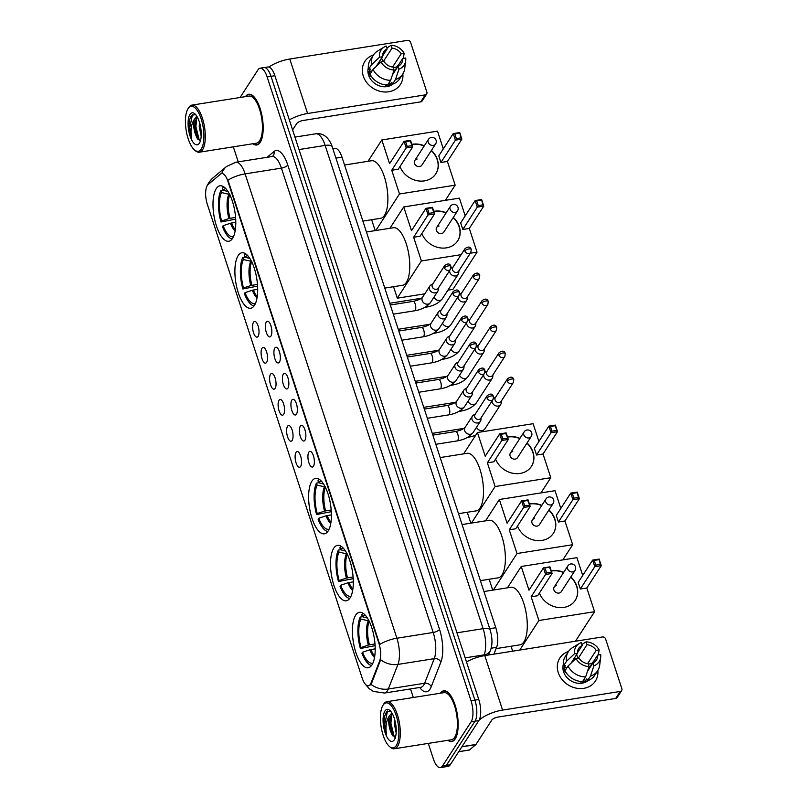 <?xml version="1.0" encoding="UTF-8"?>
<svg xmlns="http://www.w3.org/2000/svg" width="808" height="808" viewBox="0 0 808 808"><rect width="100%" height="100%" fill="white"/><g stroke="black" fill="none" stroke-linecap="round" stroke-linejoin="round"><path stroke-width="1.21" d="M232.532 238.431A28.078 10.655 -99 0 0 233.835 206.393A28.078 10.655 -99 0 0 219.998 185.8A28.078 10.655 -99 0 0 216.251 188.638A28.078 10.655 -99 0 0 214.948 220.665A28.078 10.655 -99 0 0 228.775 241.259A28.078 10.655 -99 0 0 232.532 238.431M350.046 597.971A28.078 10.655 -99 0 0 351.349 565.933A28.078 10.655 -99 0 0 337.522 545.339A28.078 10.655 -99 0 0 333.765 548.178A28.078 10.655 -99 0 0 332.462 580.205A28.078 10.655 -99 0 0 346.299 600.798A28.078 10.655 -99 0 0 350.046 597.971M328.149 530.977A28.078 10.655 -99 0 0 329.452 498.95A28.078 10.655 -99 0 0 315.625 478.356A28.078 10.655 -99 0 0 311.878 481.184A28.078 10.655 -99 0 0 310.575 513.221A28.078 10.655 -99 0 0 324.402 533.815A28.078 10.655 -99 0 0 328.149 530.977M254.419 305.414A28.078 10.655 -99 0 0 255.722 273.377A28.078 10.655 -99 0 0 241.895 252.783A28.078 10.655 -99 0 0 238.148 255.621A28.078 10.655 -99 0 0 236.845 287.648A28.078 10.655 -99 0 0 250.672 308.242A28.078 10.655 -99 0 0 254.419 305.414M371.943 664.954A28.078 10.655 -99 0 0 373.245 632.916A28.078 10.655 -99 0 0 359.409 612.323A28.078 10.655 -99 0 0 355.661 615.161A28.078 10.655 -99 0 0 354.359 647.188A28.078 10.655 -99 0 0 368.185 667.782A28.078 10.655 -99 0 0 371.943 664.954M308.848 452.157A7.949 3.02 81 0 1 310.676 451.48A7.949 3.02 81 0 1 314.029 458.136A7.949 3.02 81 0 1 313.454 466.246A7.949 3.02 81 0 1 313.09 466.691A7.949 3.02 81 0 1 308.717 462.146A7.949 3.02 81 0 1 308.848 452.157M300.344 426.129A7.949 3.02 81 0 1 302.172 425.452A7.949 3.02 81 0 1 305.515 432.118A7.949 3.02 81 0 1 304.949 440.219A7.949 3.02 81 0 1 304.576 440.663A7.949 3.02 81 0 1 300.212 436.128A7.949 3.02 81 0 1 300.344 426.129M291.829 400.111A7.949 3.02 81 0 1 293.668 399.435A7.949 3.02 81 0 1 297.011 406.091A7.949 3.02 81 0 1 296.445 414.201A7.949 3.02 81 0 1 296.071 414.645A7.949 3.02 81 0 1 291.708 410.1A7.949 3.02 81 0 1 291.829 400.111M283.325 374.084A7.949 3.02 81 0 1 285.163 373.407A7.949 3.02 81 0 1 288.506 380.063A7.949 3.02 81 0 1 287.931 388.173A7.949 3.02 81 0 1 287.567 388.618A7.949 3.02 81 0 1 283.204 384.073A7.949 3.02 81 0 1 283.325 374.084M274.821 348.056A7.949 3.02 81 0 1 276.659 347.379A7.949 3.02 81 0 1 280.002 354.045A7.949 3.02 81 0 1 279.427 362.156A7.949 3.02 81 0 1 279.063 362.6A7.949 3.02 81 0 1 274.7 358.055A7.949 3.02 81 0 1 274.821 348.056M266.317 322.038A7.949 3.02 81 0 1 268.145 321.362A7.949 3.02 81 0 1 271.498 328.018A7.949 3.02 81 0 1 270.922 336.128A7.949 3.02 81 0 1 270.559 336.572A7.949 3.02 81 0 1 266.196 332.027A7.949 3.02 81 0 1 266.317 322.038M296.031 452.349A7.949 3.02 81 0 1 297.869 451.672A7.949 3.02 81 0 1 301.212 458.338A7.949 3.02 81 0 1 300.637 466.438A7.949 3.02 81 0 1 300.273 466.883A7.949 3.02 81 0 1 295.91 462.348A7.949 3.02 81 0 1 296.031 452.349M287.527 426.331A7.949 3.02 81 0 1 289.365 425.654A7.949 3.02 81 0 1 292.708 432.31A7.949 3.02 81 0 1 292.132 440.421A7.949 3.02 81 0 1 291.769 440.865A7.949 3.02 81 0 1 287.406 436.32A7.949 3.02 81 0 1 287.527 426.331M279.023 400.303A7.949 3.02 81 0 1 280.851 399.627A7.949 3.02 81 0 1 284.204 406.283A7.949 3.02 81 0 1 283.628 414.393A7.949 3.02 81 0 1 283.265 414.837A7.949 3.02 81 0 1 278.901 410.292A7.949 3.02 81 0 1 279.023 400.303M270.518 374.276A7.949 3.02 81 0 1 272.346 373.599A7.949 3.02 81 0 1 275.7 380.265A7.949 3.02 81 0 1 275.124 388.375A7.949 3.02 81 0 1 274.76 388.82A7.949 3.02 81 0 1 270.397 384.275A7.949 3.02 81 0 1 270.518 374.276M262.014 348.258A7.949 3.02 81 0 1 263.842 347.581A7.949 3.02 81 0 1 267.196 354.237A7.949 3.02 81 0 1 266.62 362.348A7.949 3.02 81 0 1 266.256 362.792A7.949 3.02 81 0 1 261.883 358.247A7.949 3.02 81 0 1 262.014 348.258M253.51 322.23A7.949 3.02 81 0 1 255.338 321.554A7.949 3.02 81 0 1 258.681 328.22A7.949 3.02 81 0 1 258.116 336.32A7.949 3.02 81 0 1 257.742 336.764A7.949 3.02 81 0 1 253.379 332.229A7.949 3.02 81 0 1 253.51 322.23M370.993 683.083A14.302 5.424 81 0 1 370.347 684.366A14.302 5.424 81 0 1 368.438 685.81A14.302 5.424 81 0 1 362.136 677.962L207.373 204.464A14.302 5.424 81 0 1 208.07 184.598L220.503 174.124A14.302 5.424 81 0 1 221.644 173.579A14.302 5.424 81 0 1 227.947 181.426L378.922 643.33A14.302 5.424 81 0 1 379.649 661.005L370.993 683.083L371.69 682.972L370.094 685.093M332.856 148.763L334.977 148.43A15.887 6.03 81 0 1 341.986 157.156L495.789 627.715A15.887 6.03 81 0 1 496.587 647.36L493.93 654.137M447.874 740.3A25.694 9.747 -99 0 0 451.763 741.562A25.694 9.747 -99 0 0 455.187 738.977A25.694 9.747 -99 0 0 456.379 709.656A25.694 9.747 -99 0 0 443.723 690.82A25.694 9.747 -99 0 0 440.421 693.214M252.884 143.733A25.694 9.747 -99 0 0 256.772 144.996A25.694 9.747 -99 0 0 260.196 142.4A25.694 9.747 -99 0 0 261.398 113.09A25.694 9.747 -99 0 0 248.733 94.243A25.694 9.747 -99 0 0 245.44 96.647M370.943 684.255L370.923 684.275A18.544 14.403 -158.6 0 0 388.315 689.002A21.19 8.04 81 0 1 387.365 690.901A21.19 8.04 81 0 1 384.537 693.042L420.837 687.295A21.19 8.04 -99 0 0 423.665 685.154A21.19 8.04 -99 0 0 424.624 683.255L434.26 658.661A21.19 8.04 -99 0 0 433.199 632.472L281.426 168.135A21.19 8.04 -99 0 0 272.084 156.51L272.569 156.328A5.292 4.777 49.9 0 0 273.993 151.52A26.482 10.05 81 0 1 287.769 165.044L439.542 629.381A26.482 10.05 81 0 1 440.875 662.116L431.24 686.709A26.482 10.05 81 0 1 419.726 687.477M428.301 743.4L433.361 758.884A15.887 6.03 -99 0 0 440.37 767.6L448.117 766.378A15.887 6.03 -99 0 0 450.238 764.772L478.861 720.585A15.887 6.03 -99 0 0 478.77 699.516L274.882 75.7L271.003 76.316A15.887 6.03 -99 0 0 264.004 67.599A15.887 6.03 -99 0 1 271.003 76.316L474.902 700.132L271.003 76.316L267.135 76.932A15.887 6.03 -99 0 0 260.125 68.205A15.887 6.03 -99 0 0 258.005 69.811L240.077 97.495M478.861 720.585L474.983 721.201A15.887 6.03 -99 0 0 474.902 700.132A15.887 6.03 -99 0 1 474.983 721.201L446.359 765.388L474.983 721.201L471.115 721.817A15.887 6.03 -99 0 0 471.034 700.748L267.135 76.932M444.238 766.984A15.887 6.03 -99 0 0 446.359 765.388A15.887 6.03 -99 0 1 444.238 766.984M221.796 173.548A18.544 16.716 -130.1 0 1 226.523 166.488L235.784 162.257A21.19 8.04 81 0 1 245.117 173.882A18.544 6.676 -18.1 0 0 227.977 180.164L379.74 644.501A18.544 6.676 161.9 0 1 396.89 638.219A21.19 8.04 81 0 1 397.96 664.408A18.544 14.403 -158.6 0 1 380.659 659.722L371.69 682.972M233.31 146.834L238.229 161.863M410.504 688.931L413.302 697.506M440.37 767.6A15.887 6.03 -99 0 0 442.491 765.994L471.115 721.817M274.882 75.7A15.887 6.03 -99 0 0 267.872 66.983L260.125 68.205M597.839 670.489A21.19 18.059 -147.1 0 1 581.689 688.557A21.19 18.059 -147.1 0 1 558.257 672.61A21.19 18.059 -147.1 0 1 568.509 651.48A21.19 18.059 -147.1 0 0 559.843 658.025L559.843 658.025A21.19 18.059 -147.1 0 0 558.257 672.61A21.19 18.059 -147.1 0 0 575.619 688.022A21.19 18.059 -147.1 0 0 595.405 681.073L595.405 681.073A21.19 18.059 -147.1 0 0 597.839 670.489M479.053 720.271A21.19 7.625 -18.1 0 1 502.586 710.08L620.221 691.456A2.646 2.262 32.9 0 0 621.867 688.729L605.596 638.936A2.646 2.262 32.9 0 0 602.404 636.967L484.78 655.591L502.586 710.08M466.499 661.974A21.19 7.625 -18.1 0 1 484.78 655.591M621.675 690.557L617.15 697.526A2.646 2.262 -147.1 0 1 615.696 698.435L498.071 717.05A5.292 1.909 161.9 0 0 491.719 720.15L475.973 744.461A2.646 1.01 81 0 1 475.821 744.623L469.529 749.935A2.646 1.01 81 0 1 469.317 750.036A2.646 1.01 81 0 1 469.084 750.006M588.567 668.075A10.595 9.029 32.9 0 1 588.668 669.014L597.708 655.066A10.595 9.029 -147.1 0 1 596.455 659.964A10.595 9.029 -147.1 0 1 592.961 662.913L587.456 671.408M585.638 676.882L589.062 666.57L588.123 663.681A10.595 9.029 -147.1 0 1 578.962 658.035L575.983 658.5L568.024 666.024L565.014 670.67A17.483 14.898 -147.1 0 0 582.619 681.538L585.638 676.882A17.483 14.898 -147.1 0 1 568.024 666.024M593.739 661.186L591.587 663.62A15.362 13.09 -147.1 0 1 591.84 664.125M588.153 680.528A15.362 13.09 -147.1 0 1 563.58 671.771A15.362 13.09 -147.1 0 1 563.297 664.418M565.822 672.135L565.469 672.69A15.362 13.09 -147.1 0 1 564.489 670.377A15.362 13.09 -147.1 0 1 563.933 667.994L565.438 665.671L563.479 665.974A17.483 14.898 -147.1 0 1 565.368 656.318L568.378 651.672A17.483 14.898 -147.1 0 1 572.559 647.632L579.306 643.532A13.776 11.736 -147.1 0 1 581.225 642.602L582.174 645.491L577.407 652.844M578.023 651.894L577.417 653.036M571.064 663.146L577.427 653.339L574.448 653.803L566.489 661.328L563.479 665.974M566.489 661.328A17.483 14.898 -147.1 0 1 568.378 651.672M589.062 666.57A13.776 11.736 -147.1 0 1 575.983 658.5M574.448 653.803A13.776 11.736 -147.1 0 1 579.306 643.532M578.326 658.136L587.012 644.723L586.073 641.835L581.871 644.552M586.073 641.835A13.776 11.736 -147.1 0 1 599.152 649.895L596.173 650.369L587.588 663.62M598.294 654.975L599.152 649.895M577.427 653.339A10.595 9.029 -147.1 0 1 578.68 648.44A10.595 9.029 -147.1 0 1 582.174 645.491M587.012 644.723A10.595 9.029 -147.1 0 1 596.173 650.369M580.811 681.457L580.487 681.952A15.362 13.09 -147.1 0 0 585.335 681.184L586.84 678.861L587.466 680.77L590.476 676.114L593.9 665.802L592.961 662.913M597.708 655.066L600.687 654.591A13.776 11.736 -147.1 0 1 600.687 657.379L599.698 665.216A17.483 14.898 -147.1 0 1 597.718 670.68L594.708 675.337A17.483 14.898 -147.1 0 1 587.466 680.77M597.718 670.68A17.483 14.898 -147.1 0 1 590.476 676.114M600.687 657.379A13.776 11.736 -147.1 0 1 593.9 665.802M572.236 661.348A10.595 9.029 -147.1 0 1 573.337 661.005M575.761 658.712A10.595 9.029 32.9 0 0 573.589 659.247M591.587 663.62L588.275 664.136M585.335 681.184L584.497 678.639M567.075 667.499L563.933 667.994M577.821 658.217L576.629 654.561M383.053 705.182A22.776 8.646 -99 0 0 382.901 705.424A22.776 8.646 -99 0 0 381.113 726.735A22.776 8.646 -99 0 0 389.406 746.461A22.776 8.646 -99 0 0 396.253 745.582A22.776 8.646 -99 0 0 396.132 715.383A22.776 8.646 -99 0 0 383.053 705.182M389.406 746.461L390.355 747.279A23.836 9.05 -99 0 0 394.344 748.774A23.836 9.05 -99 0 0 397.536 746.37A23.836 9.05 -99 0 0 398.637 719.17A23.836 9.05 -99 0 0 386.901 701.687A23.836 9.05 -99 0 0 383.709 704.091A23.836 9.05 -99 0 0 383.558 704.334A23.836 9.05 -99 0 0 383.416 704.596M394.344 748.774L451.47 739.734A23.836 9.05 -99 0 0 454.651 737.33A23.836 9.05 -99 0 0 455.762 710.131A23.836 9.05 -99 0 0 444.016 692.648L386.901 701.687M448.157 740.259A25.422 9.646 -99 0 0 451.723 741.3A25.422 9.646 -99 0 0 455.116 738.734A25.422 9.646 -99 0 0 456.298 709.727A25.422 9.646 -99 0 0 443.764 691.072A25.422 9.646 -99 0 0 440.703 693.173M390.607 711.161L386.436 711.919L384.467 716.656L383.931 722.443L386.446 734.038C385.325 726.665 386.285 720.635 389.305 715.928L391.9 712.949M389.305 715.928A11.969 4.545 -99 0 0 391.112 732.492L389.638 723.887L390.092 718.15L392.213 713.484M396.162 732.876L394.243 723.16L394.445 718.857M394.354 739.754A16.21 6.151 -99 0 0 394.445 739.613A16.21 6.151 -99 0 0 395.728 724.423A16.21 6.151 -99 0 0 389.82 710.373A16.21 6.151 -99 0 0 384.951 711.01A16.21 6.151 -99 0 0 385.042 732.503A16.21 6.151 -99 0 0 394.354 739.754M391.112 732.492L392.173 734.836L395.364 737.239M386.446 734.038L384.749 724.21L387.517 710.99M394.354 737.169L390.9 723.231L391.749 714.03M383.931 722.443L384.487 716.555M392.839 735.856L390.133 723.352L390.395 716.938M391.264 713.252L391.577 712.434M375.104 645.653L360.378 648.511A26.482 10.05 -99 0 1 360.247 617.08L362.408 616.736L361.752 614.757A26.482 10.05 -99 0 1 363.368 613.494M496.092 648.612L520.019 644.824A29.139 11.059 -99 0 0 523.907 641.885A29.139 11.059 -99 0 0 525.261 608.646A29.139 11.059 -99 0 0 510.909 587.275L483.962 591.537M360.247 617.08L360.903 619.069A24.26 9.201 -99 0 0 361.014 647.531L360.378 648.511M365.327 615.282A24.26 9.201 -99 0 0 362.408 616.736L367.387 618.029M361.014 647.531L368.307 645.087L374.983 643.925M369.306 621.019L360.903 619.069M375.205 648.834L369.842 649.784L362.55 652.228L361.913 653.207A26.482 10.05 -99 0 0 371.589 665.449M362.55 652.228A24.26 9.201 -99 0 0 372.902 663.146M551.268 570.882A20.654 17.604 -147.1 0 1 563.721 572.327M570.832 576.932A20.654 17.604 -147.1 0 1 576.791 586.103A20.654 17.604 -147.1 0 1 575.245 600.324A20.654 17.604 -147.1 0 1 556.49 607.212A20.654 17.604 -147.1 0 1 539.38 593.062M586.82 587.971L580.336 589.002L578.185 582.427L592.648 560.096L599.132 559.075L601.283 565.65L586.82 587.971L594.577 611.696L575.427 641.239M507.424 587.83L521.251 566.489L576.912 557.672L582.72 575.427M599.132 559.075L600.304 564.398L601.283 565.65L594.799 566.681L580.336 589.002M521.251 566.489L528.998 590.204L543.461 567.883L549.955 566.852L552.096 573.438L545.612 574.458L543.461 567.883L549.591 567.489L549.955 566.852M594.577 611.696L538.906 620.504L531.149 596.779L537.633 595.759L552.096 573.438L549.591 567.489M511.05 646.249L512.666 651.177M538.906 620.504L519.756 650.056M600.304 564.398L595.759 565.115L594.799 566.681L592.648 560.096L594.223 560.419L595.759 565.115M598.768 559.702L594.223 560.419M531.149 596.779L546.572 572.902L545.036 568.206M546.572 572.902L551.127 572.185M556.53 585.568A4.242 3.616 32.9 0 0 554.207 587.022A4.242 3.616 32.9 0 0 554.621 591.284A4.242 3.616 32.9 0 0 558.985 593.082A4.242 3.616 32.9 0 0 561.318 591.628L575.023 570.468A4.242 3.616 -147.1 0 1 572.7 571.923A4.242 3.616 -147.1 0 1 567.6 568.771A4.242 3.616 -147.1 0 1 567.913 565.852L554.207 587.022M551.329 571.074A20.654 17.604 -147.1 0 1 551.773 571.004A20.654 17.604 -147.1 0 1 563.57 572.559M570.69 577.165A20.654 17.604 -147.1 0 1 575.175 600.435M353.207 578.669L338.481 581.528A26.482 10.05 -99 0 1 338.36 550.096L340.511 549.753L339.865 547.774A26.482 10.05 -99 0 1 341.471 546.511M480.396 580.649L498.122 577.841A29.139 11.059 -99 0 0 502.01 574.902A29.139 11.059 -99 0 0 503.364 541.663A29.139 11.059 -99 0 0 489.012 520.291L462.065 524.554M338.36 550.096L339.006 552.076A24.26 9.201 -99 0 0 339.118 580.538L338.481 581.528M343.44 548.299A24.26 9.201 -99 0 0 340.511 549.753L345.491 551.046M339.118 580.538L346.42 578.094L353.096 576.942M347.41 554.035L339.006 552.076M353.308 581.851L347.955 582.8L340.653 585.234L340.017 586.224A26.482 10.05 -99 0 0 349.692 598.465M340.653 585.234A24.26 9.201 -99 0 0 351.015 596.163M529.371 503.899A20.654 17.604 -147.1 0 1 541.825 505.333M548.945 509.949A20.654 17.604 -147.1 0 1 554.894 519.12A20.654 17.604 -147.1 0 1 553.349 533.341A20.654 17.604 -147.1 0 1 534.593 540.229A20.654 17.604 -147.1 0 1 517.484 526.079M564.923 520.988L558.439 522.019L556.288 515.433L570.751 493.112L577.235 492.092L579.386 498.667L564.923 520.988L572.68 544.713L562.833 559.904M485.527 520.847L499.354 499.495L555.025 490.688L560.823 508.444M577.235 492.092L578.417 497.415L579.386 498.667L572.902 499.687L558.439 522.019M499.354 499.495L507.111 523.22L521.574 500.899L528.058 499.869L530.21 506.444L523.715 507.474L521.574 500.899L523.15 501.223L527.695 500.495L528.058 499.869M572.68 544.713L517.009 553.52L509.252 529.795L515.746 528.775L530.21 506.444L527.695 500.495M489.153 579.265L492.718 590.153M517.009 553.52L493.334 590.052M578.417 497.415L573.862 498.132L572.902 499.687L570.751 493.112L572.327 493.435L573.862 498.132M576.882 492.718L572.327 493.435M509.252 529.795L524.685 505.919L523.15 501.223M524.685 505.919L529.23 505.202M534.633 518.585A4.242 3.616 32.9 0 0 532.31 520.029A4.242 3.616 32.9 0 0 532.725 524.301A4.242 3.616 32.9 0 0 537.098 526.099A4.242 3.616 32.9 0 0 539.421 524.645L553.137 503.485A4.242 3.616 -147.1 0 1 550.803 504.939A4.242 3.616 -147.1 0 1 545.703 501.788A4.242 3.616 -147.1 0 1 546.016 498.869L532.31 520.029M529.432 504.091A20.654 17.604 -147.1 0 1 529.876 504.02A20.654 17.604 -147.1 0 1 541.683 505.566M548.794 510.181A20.654 17.604 -147.1 0 1 553.278 533.452M331.31 511.686L316.595 514.534A26.482 10.05 -99 0 1 316.463 483.113L318.615 482.77L317.968 480.79A26.482 10.05 -99 0 1 319.584 479.518M458.51 513.666L476.225 510.858A29.139 11.059 -99 0 0 480.114 507.919A29.139 11.059 -99 0 0 481.467 474.68A29.139 11.059 -99 0 0 467.115 453.308L440.178 457.57M316.463 483.113L317.11 485.093A24.26 9.201 -99 0 0 317.231 513.555L316.595 514.534M321.544 481.316A24.26 9.201 -99 0 0 318.615 482.77L323.604 484.063M317.231 513.555L324.523 511.111L331.199 509.959M325.523 487.052L317.11 485.093M331.411 514.868L326.058 515.807L318.766 518.251L318.13 519.231A26.482 10.05 -99 0 0 327.806 531.482M318.766 518.251A24.26 9.201 -99 0 0 329.119 529.169M507.474 436.916A20.654 17.604 -147.1 0 1 519.938 438.35M527.048 442.966A20.654 17.604 -147.1 0 1 532.997 452.137A20.654 17.604 -147.1 0 1 531.462 466.357A20.654 17.604 -147.1 0 1 512.706 473.246A20.654 17.604 -147.1 0 1 495.597 459.096M543.026 454.005L536.542 455.025L534.391 448.45L548.854 426.129L555.349 425.099L557.49 431.684L543.026 454.005L550.783 477.72L540.936 492.92M463.63 453.854L477.457 432.512L533.129 423.705L538.926 441.451M555.349 425.099L554.985 425.735L557.49 431.684L551.005 432.704L536.542 455.025M477.457 432.512L485.214 456.237L499.677 433.916L506.161 432.886L508.313 439.461L501.829 440.491L499.677 433.916L501.253 434.239L505.808 433.512L506.161 432.886M550.783 477.72L495.112 486.537L487.365 462.812L493.85 461.782L508.313 439.461L505.808 433.512M467.266 512.272L470.822 523.17M495.112 486.537L471.448 523.069M556.52 430.432L551.965 431.149L551.005 432.704L548.854 426.129L550.43 426.452L551.965 431.149M554.985 425.735L550.43 426.452M487.365 462.812L502.788 438.936L501.253 434.239M502.788 438.936L507.343 438.209M512.747 451.591A4.242 3.616 32.9 0 0 510.414 453.046A4.242 3.616 32.9 0 0 510.828 457.318A4.242 3.616 32.9 0 0 515.201 459.106A4.242 3.616 32.9 0 0 517.524 457.661L531.24 436.492A4.242 3.616 -147.1 0 1 528.907 437.946A4.242 3.616 -147.1 0 1 523.806 434.805A4.242 3.616 -147.1 0 1 524.129 431.886L510.414 453.046M507.545 437.108A20.654 17.604 -147.1 0 1 507.979 437.037A20.654 17.604 -147.1 0 1 519.786 438.582M526.897 443.198A20.654 17.604 -147.1 0 1 531.381 466.469M257.59 286.113L242.865 288.971A26.482 10.05 -99 0 1 242.733 257.54L244.895 257.197L244.238 255.217A26.482 10.05 -99 0 1 245.854 253.954M384.78 288.092L402.495 285.285A29.139 11.059 -99 0 0 406.394 282.346A29.139 11.059 -99 0 0 407.747 249.106A29.139 11.059 -99 0 0 393.395 227.735L366.448 231.997M242.733 257.54L243.38 259.53A24.26 9.201 -99 0 0 243.501 287.991L242.865 288.971M247.814 255.742A24.26 9.201 -99 0 0 244.885 257.197L249.874 258.489M243.501 287.991L250.793 285.547L257.469 284.386M251.793 261.479L243.38 259.53M257.681 289.294L252.328 290.244L245.036 292.688L244.4 293.668A26.482 10.05 -99 0 0 254.076 305.909M245.036 292.688A24.26 9.201 -99 0 0 255.389 303.606M433.755 211.343A20.654 17.604 -147.1 0 1 446.208 212.787M453.318 217.392A20.654 17.604 -147.1 0 1 459.277 226.563A20.654 17.604 -147.1 0 1 457.732 240.784A20.654 17.604 -147.1 0 1 438.976 247.672A20.654 17.604 -147.1 0 1 421.867 233.522M469.307 228.432L462.812 229.462L460.671 222.887L475.134 200.556L481.619 199.536L483.77 206.111L469.307 228.432L477.053 252.157L452.955 289.365L447.925 290.153M389.9 228.29L403.727 206.949L459.399 198.132L465.206 215.887M481.619 199.536L482.79 204.858L483.77 206.111L477.276 207.141L462.812 229.462M403.727 206.949L411.484 230.664L425.947 208.343L432.431 207.313L434.583 213.898L428.099 214.918L425.947 208.343L432.078 207.949L432.431 207.313M461.126 254.672L421.392 260.964L413.635 237.239L420.12 236.219L434.583 213.898L432.078 207.949M470.276 253.227L477.053 252.157M393.536 286.709L397.284 298.172L424.806 293.819M421.392 260.964L397.284 298.172M482.79 204.858L478.245 205.575L477.276 207.141L475.134 200.556L476.71 200.879L478.245 205.575M481.255 200.162L476.71 200.879M413.635 237.239L429.058 213.363L427.523 208.666M429.058 213.363L433.613 212.645M439.017 226.028A4.242 3.616 32.9 0 0 436.684 227.482A4.242 3.616 32.9 0 0 437.098 231.744A4.242 3.616 32.9 0 0 441.471 233.542A4.242 3.616 32.9 0 0 443.804 232.088L457.51 210.928A4.242 3.616 -147.1 0 1 455.187 212.383A4.242 3.616 -147.1 0 1 450.076 209.232A4.242 3.616 -147.1 0 1 450.399 206.323L436.684 227.482M433.815 211.534A20.654 17.604 -147.1 0 1 434.26 211.464A20.654 17.604 -147.1 0 1 446.056 213.019M453.167 217.625A20.654 17.604 -147.1 0 1 457.651 240.895M235.694 219.13L220.968 221.988A26.482 10.05 -99 0 1 220.837 190.557L222.998 190.213L222.352 188.234A26.482 10.05 -99 0 1 223.957 186.971M362.883 221.109L380.608 218.301A29.139 11.059 -99 0 0 384.497 215.362A29.139 11.059 -99 0 0 385.85 182.123A29.139 11.059 -99 0 0 371.498 160.752L344.551 165.014M220.837 190.557L221.493 192.536A24.26 9.201 -99 0 0 221.604 220.998L220.968 221.988M225.917 188.759A24.26 9.201 -99 0 0 222.998 190.213L227.977 191.506M221.604 220.998L228.896 218.554L235.572 217.403M229.896 194.496L221.493 192.536M235.795 222.311L230.431 223.261L223.139 225.695L222.503 226.684A26.482 10.05 -99 0 0 232.179 238.926M223.139 225.695A24.26 9.201 -99 0 0 233.492 236.623M411.858 144.359A20.654 17.604 -147.1 0 1 424.311 145.793M431.432 150.409A20.654 17.604 -147.1 0 1 437.381 159.58A20.654 17.604 -147.1 0 1 435.835 173.801A20.654 17.604 -147.1 0 1 417.079 180.689A20.654 17.604 -147.1 0 1 399.97 166.539M447.41 161.448L440.926 162.479L438.774 155.893L453.238 133.572L459.722 132.552L461.873 139.127L447.41 161.448L455.167 185.173L445.319 200.364M368.014 161.307L381.841 139.956L437.502 131.148L443.309 148.904M459.722 132.552L460.903 137.875L461.873 139.127L455.389 140.148L440.926 162.479M381.841 139.956L389.587 163.681L404.05 141.36L410.545 140.329L412.686 146.904L406.202 147.935L404.05 141.36L405.636 141.683L410.181 140.956L410.545 140.329M455.167 185.173L399.495 193.981L391.739 170.256L398.223 169.236L412.686 146.904L410.181 140.956M371.64 219.726L375.205 230.613M399.495 193.981L375.821 230.512M460.903 137.875L456.348 138.592L455.389 140.148L453.238 133.572L454.813 133.896L456.348 138.592M459.368 133.179L454.813 133.896M391.739 170.256L407.171 146.379L405.636 141.683M407.171 146.379L411.716 145.662M417.12 159.045A4.242 3.616 32.9 0 0 414.797 160.489A4.242 3.616 32.9 0 0 415.211 164.761A4.242 3.616 32.9 0 0 419.574 166.559A4.242 3.616 32.9 0 0 421.907 165.105L435.613 143.945A4.242 3.616 -147.1 0 1 433.29 145.4A4.242 3.616 -147.1 0 1 428.19 142.248A4.242 3.616 -147.1 0 1 428.503 139.329L414.797 160.489M411.918 144.551A20.654 17.604 -147.1 0 1 412.363 144.481A20.654 17.604 -147.1 0 1 424.16 146.036M431.28 150.642A20.654 17.604 -147.1 0 1 435.764 173.912M495.678 397.102L493.971 398.071A4.767 4.06 32.9 0 0 493.476 398.405M492.193 400.667A4.767 4.06 32.9 0 0 492.365 402.515A4.767 4.06 32.9 0 0 498.112 406.06A4.767 4.06 32.9 0 0 500.728 404.424A4.767 4.06 32.9 0 0 501.283 402.808L501.465 400.849M507.353 381.073A3.444 2.939 32.9 0 1 507.606 378.7L495.344 397.627A3.444 2.939 32.9 0 0 495.082 400A3.444 2.939 32.9 0 0 499.233 402.556A3.444 2.939 32.9 0 0 501.122 401.374L513.383 382.447L513.767 379.507A3.444 1.242 -18.1 0 0 511.474 379.063A3.444 1.242 161.9 0 0 507.353 381.073A3.444 2.939 32.9 0 0 510.171 383.578A3.444 2.939 32.9 0 0 513.383 382.447M487.174 371.084L485.467 372.044A4.767 4.06 32.9 0 0 484.972 372.387M483.689 374.649A4.767 4.06 32.9 0 0 483.861 376.498A4.767 4.06 32.9 0 0 489.598 380.033A4.767 4.06 32.9 0 0 492.224 378.397A4.767 4.06 32.9 0 0 492.769 376.781L492.961 374.831M498.839 355.045A3.444 2.939 32.9 0 1 499.102 352.682L486.84 371.609A3.444 2.939 32.9 0 0 486.578 373.973A3.444 2.939 32.9 0 0 490.729 376.528A3.444 2.939 32.9 0 0 492.617 375.346L504.879 356.419L505.263 353.48A3.444 1.242 -18.1 0 0 502.97 353.035A3.444 1.242 161.9 0 0 498.839 355.045A3.444 2.939 32.9 0 0 501.667 357.55A3.444 2.939 32.9 0 0 504.879 356.419M478.669 345.056L476.962 346.026A4.767 4.06 32.9 0 0 476.457 346.359M475.185 348.622A4.767 4.06 32.9 0 0 475.356 350.47A4.767 4.06 32.9 0 0 481.093 354.005A4.767 4.06 32.9 0 0 483.719 352.369A4.767 4.06 32.9 0 0 484.265 350.763L484.446 348.804M490.335 329.028A3.444 2.939 32.9 0 1 490.597 326.654L478.336 345.582A3.444 2.939 32.9 0 0 478.073 347.955A3.444 2.939 32.9 0 0 482.214 350.51A3.444 2.939 32.9 0 0 484.113 349.329L496.375 330.401L496.758 327.462A3.444 1.242 -18.1 0 0 494.466 327.018A3.444 1.242 161.9 0 0 490.335 329.028A3.444 2.939 32.9 0 0 493.163 331.533A3.444 2.939 32.9 0 0 496.375 330.401M470.165 319.039L468.458 319.998A4.767 4.06 32.9 0 0 467.953 320.342M466.671 322.604A4.767 4.06 32.9 0 0 466.852 324.442A4.767 4.06 32.9 0 0 472.589 327.987A4.767 4.06 32.9 0 0 475.205 326.351A4.767 4.06 32.9 0 0 475.761 324.735L475.942 322.776M481.831 303A3.444 2.939 32.9 0 1 482.093 300.626L469.822 319.564A3.444 2.939 32.9 0 0 469.569 321.927A3.444 2.939 32.9 0 0 473.71 324.483A3.444 2.939 32.9 0 0 475.609 323.301L487.87 304.374L488.254 301.435A3.444 1.242 -18.1 0 0 485.962 300.99A3.444 1.242 161.9 0 0 481.831 303A3.444 2.939 32.9 0 0 484.649 305.505A3.444 2.939 32.9 0 0 487.87 304.374M461.661 293.011L459.944 293.981A4.767 4.06 32.9 0 0 459.449 294.314M458.166 296.576A4.767 4.06 32.9 0 0 458.348 298.425A4.767 4.06 32.9 0 0 464.085 301.96A4.767 4.06 32.9 0 0 466.701 300.324A4.767 4.06 32.9 0 0 467.256 298.707L467.438 296.758M473.326 276.982A3.444 2.939 32.9 0 1 473.579 274.609L461.317 293.536A3.444 2.939 32.9 0 0 461.065 295.91A3.444 2.939 32.9 0 0 465.206 298.465A3.444 2.939 32.9 0 0 467.095 297.283L479.366 278.356L479.75 275.407A3.444 1.242 -18.1 0 0 477.457 274.973A3.444 1.242 161.9 0 0 473.326 276.982A3.444 2.939 32.9 0 0 476.144 279.477A3.444 2.939 32.9 0 0 479.366 278.356M453.157 266.983L451.44 267.953A4.767 4.06 32.9 0 0 450.945 268.286M449.662 270.549A4.767 4.06 32.9 0 0 449.844 272.397A4.767 4.06 32.9 0 0 455.581 275.942A4.767 4.06 32.9 0 0 458.197 274.306A4.767 4.06 32.9 0 0 458.752 272.69L458.934 270.731M464.822 250.955A3.444 2.939 32.9 0 1 465.075 248.581L452.813 267.509A3.444 2.939 32.9 0 0 452.561 269.882A3.444 2.939 32.9 0 0 456.702 272.437A3.444 2.939 32.9 0 0 458.591 271.256L470.852 252.328L471.236 249.389A3.444 1.242 -18.1 0 0 468.943 248.945A3.444 1.242 161.9 0 0 464.822 250.955A3.444 2.939 32.9 0 0 467.64 253.459A3.444 2.939 32.9 0 0 470.852 252.328M475.346 414.009L473.629 414.979A4.767 4.06 32.9 0 0 472.387 416.14A4.767 4.06 32.9 0 0 472.034 419.423A4.767 4.06 32.9 0 0 477.77 422.958A4.767 4.06 32.9 0 0 480.386 421.321A4.767 4.06 32.9 0 0 480.942 419.706L481.124 417.756M487.012 397.98A3.444 2.939 32.9 0 1 487.264 395.607L475.003 414.534A3.444 2.939 32.9 0 0 474.75 416.908A3.444 2.939 32.9 0 0 478.892 419.463A3.444 2.939 32.9 0 0 480.78 418.281L493.052 399.354L493.435 396.405A3.444 1.242 -18.1 0 0 491.133 395.971A3.444 1.242 161.9 0 0 487.012 397.98A3.444 2.939 32.9 0 0 489.83 400.475A3.444 2.939 32.9 0 0 493.052 399.354M466.842 387.981L465.125 388.951A4.767 4.06 32.9 0 0 463.883 390.113A4.767 4.06 32.9 0 0 463.529 393.395A4.767 4.06 32.9 0 0 469.266 396.94A4.767 4.06 32.9 0 0 471.882 395.304A4.767 4.06 32.9 0 0 472.438 393.688L472.619 391.729M478.508 371.953A3.444 2.939 32.9 0 1 478.76 369.579L466.499 388.507A3.444 2.939 32.9 0 0 466.246 390.88A3.444 2.939 32.9 0 0 470.387 393.435A3.444 2.939 32.9 0 0 472.276 392.254L484.537 373.326L484.921 370.387A3.444 1.242 -18.1 0 0 482.629 369.943A3.444 1.242 161.9 0 0 478.508 371.953A3.444 2.939 32.9 0 0 481.326 374.457A3.444 2.939 32.9 0 0 484.537 373.326M458.328 361.964L456.621 362.923A4.767 4.06 32.9 0 0 455.379 364.095A4.767 4.06 32.9 0 0 455.015 367.377A4.767 4.06 32.9 0 0 460.762 370.912A4.767 4.06 32.9 0 0 463.378 369.276A4.767 4.06 32.9 0 0 463.933 367.66L464.115 365.711M470.004 345.925A3.444 2.939 32.9 0 1 470.256 343.562L457.995 362.489A3.444 2.939 32.9 0 0 457.732 364.852A3.444 2.939 32.9 0 0 461.883 367.408A3.444 2.939 32.9 0 0 463.772 366.236L476.033 347.299L476.417 344.359A3.444 1.242 -18.1 0 0 474.124 343.915A3.444 1.242 161.9 0 0 470.004 345.925A3.444 2.939 32.9 0 0 472.821 348.43A3.444 2.939 32.9 0 0 476.033 347.299M449.824 335.936L448.117 336.906A4.767 4.06 32.9 0 0 446.864 338.067A4.767 4.06 32.9 0 0 446.511 341.35A4.767 4.06 32.9 0 0 452.248 344.885A4.767 4.06 32.9 0 0 454.874 343.249A4.767 4.06 32.9 0 0 455.429 341.643L455.611 339.683M461.499 319.907A3.444 2.939 32.9 0 1 461.752 317.534L449.49 336.461A3.444 2.939 32.9 0 0 449.228 338.835A3.444 2.939 32.9 0 0 453.379 341.39A3.444 2.939 32.9 0 0 455.268 340.208L467.529 321.281L467.913 318.342A3.444 1.242 -18.1 0 0 465.62 317.897A3.444 1.242 161.9 0 0 461.499 319.907A3.444 2.939 32.9 0 0 464.317 322.412A3.444 2.939 32.9 0 0 467.529 321.281M441.32 309.919L439.613 310.878A4.767 4.06 32.9 0 0 438.36 312.05A4.767 4.06 32.9 0 0 438.007 315.322A4.767 4.06 32.9 0 0 443.744 318.867A4.767 4.06 32.9 0 0 446.37 317.231A4.767 4.06 32.9 0 0 446.915 315.615L447.097 313.656M452.985 293.88A3.444 2.939 32.9 0 1 453.248 291.516L440.986 310.444A3.444 2.939 32.9 0 0 440.724 312.807A3.444 2.939 32.9 0 0 444.865 315.362A3.444 2.939 32.9 0 0 446.763 314.181L459.025 295.253L459.409 292.314A3.444 1.242 -18.1 0 0 457.116 291.87A3.444 1.242 161.9 0 0 452.985 293.88A3.444 2.939 32.9 0 0 455.813 296.385A3.444 2.939 32.9 0 0 459.025 295.253M432.815 283.891L431.108 284.86A4.767 4.06 32.9 0 0 429.856 286.022A4.767 4.06 32.9 0 0 429.502 289.304A4.767 4.06 32.9 0 0 435.239 292.839A4.767 4.06 32.9 0 0 437.855 291.203A4.767 4.06 32.9 0 0 438.411 289.587L438.593 287.638M444.481 267.862A3.444 2.939 32.9 0 1 444.743 265.489L432.472 284.416A3.444 2.939 32.9 0 0 432.219 286.789A3.444 2.939 32.9 0 0 436.36 289.345A3.444 2.939 32.9 0 0 438.259 288.163L450.521 269.236L450.904 266.286A3.444 1.242 -18.1 0 0 448.612 265.852A3.444 1.242 161.9 0 0 444.481 267.862A3.444 2.939 32.9 0 0 447.309 270.357A3.444 2.939 32.9 0 0 450.521 269.236M402.849 73.912A21.19 18.059 -147.1 0 1 386.699 91.981A21.19 18.059 -147.1 0 1 363.267 76.043A21.19 18.059 -147.1 0 1 373.518 54.904A21.19 18.059 -147.1 0 0 364.852 61.459L364.852 61.459A21.19 18.059 -147.1 0 0 363.267 76.043A21.19 18.059 -147.1 0 0 380.629 91.456A21.19 18.059 -147.1 0 0 400.414 84.497L400.414 84.497A21.19 18.059 -147.1 0 0 402.849 73.912M289.325 119.897A21.19 7.625 -18.1 0 1 307.596 113.504L425.23 94.889A2.646 2.262 32.9 0 0 426.887 92.162L410.605 42.37A2.646 2.262 32.9 0 0 407.424 40.4L289.789 59.014L307.596 113.504M268.923 67.054A21.19 7.625 -18.1 0 1 289.789 59.014M426.685 93.98L422.17 100.96A2.646 2.262 -147.1 0 1 420.705 101.869L303.081 120.483A5.292 1.909 161.9 0 0 296.728 123.573L292.607 129.947M393.577 71.508A10.595 9.029 32.9 0 1 393.678 72.447L402.717 58.499A10.595 9.029 -147.1 0 1 401.465 63.388A10.595 9.029 -147.1 0 1 397.97 66.347L392.466 74.841M390.648 80.315L394.072 70.003L393.132 67.115A10.595 9.029 -147.1 0 1 383.972 61.459L380.992 61.933L373.033 69.458L370.024 74.104A17.483 14.898 -147.1 0 0 387.628 84.961L390.648 80.315A17.483 14.898 -147.1 0 1 373.033 69.458M398.748 64.62L396.597 67.044A15.362 13.09 -147.1 0 1 396.849 67.549M393.163 83.951A15.362 13.09 -147.1 0 1 368.599 75.195A15.362 13.09 -147.1 0 1 368.307 67.852M370.832 75.568L370.478 76.124A15.362 13.09 -147.1 0 1 369.498 73.801A15.362 13.09 -147.1 0 1 368.943 71.417L370.448 69.094L368.488 69.407A17.483 14.898 -147.1 0 1 370.377 59.752L373.387 55.106A17.483 14.898 -147.1 0 1 377.568 51.066L384.315 46.955A13.776 11.736 -147.1 0 1 386.244 46.026L387.184 48.914L382.416 56.267M383.032 55.318L382.426 56.469M376.084 66.579L382.436 56.762L379.457 57.237L371.498 64.761L368.488 69.407M371.498 64.761A17.483 14.898 -147.1 0 1 373.387 55.106M394.072 70.003A13.776 11.736 -147.1 0 1 380.992 61.933M379.457 57.237A13.776 11.736 -147.1 0 1 384.315 46.955M383.335 61.559L392.021 48.147L391.082 45.258L386.881 47.985M391.082 45.258A13.776 11.736 -147.1 0 1 404.162 53.328L401.182 53.793L392.597 67.054M403.313 58.398L404.162 53.328M382.436 56.762A10.595 9.029 -147.1 0 1 383.689 51.874A10.595 9.029 -147.1 0 1 387.184 48.914M392.021 48.147A10.595 9.029 -147.1 0 1 401.182 53.793M385.82 84.891L385.507 85.385A15.362 13.09 -147.1 0 0 390.345 84.618L391.85 82.295L392.476 84.194L395.486 79.548L398.92 69.236L397.97 66.347M402.717 58.499L405.697 58.025A13.776 11.736 -147.1 0 1 405.697 60.812L404.707 68.64A17.483 14.898 -147.1 0 1 402.727 74.114L399.718 78.76A17.483 14.898 -147.1 0 1 392.476 84.194M402.727 74.114A17.483 14.898 -147.1 0 1 395.486 79.548M405.697 60.812A13.776 11.736 -147.1 0 1 398.92 69.236M377.245 64.771A10.595 9.029 -147.1 0 1 378.346 64.428M380.77 62.145A10.595 9.029 32.9 0 0 378.599 62.681M396.597 67.044L393.284 67.569M390.345 84.618L389.506 82.062M372.084 70.922L368.943 71.417M382.83 61.64L381.639 57.994M188.062 108.615A22.776 8.646 -99 0 0 187.921 108.848A22.776 8.646 -99 0 0 186.133 130.169A22.776 8.646 -99 0 0 194.415 149.884A22.776 8.646 -99 0 0 201.263 149.015A22.776 8.646 -99 0 0 201.142 118.816A22.776 8.646 -99 0 0 188.062 108.615M194.415 149.884L195.364 150.712A23.836 9.05 -99 0 0 199.364 152.207A23.836 9.05 -99 0 0 202.545 149.803A23.836 9.05 -99 0 0 203.646 122.604A23.836 9.05 -99 0 0 191.91 105.121A23.836 9.05 -99 0 0 188.729 107.525A23.836 9.05 -99 0 0 188.567 107.767A23.836 9.05 -99 0 0 188.426 108.02M199.364 152.207L256.479 143.167A23.836 9.05 -99 0 0 259.661 140.754A23.836 9.05 -99 0 0 260.772 113.564A23.836 9.05 -99 0 0 249.026 96.071L191.91 105.121M253.167 143.693A25.422 9.646 -99 0 0 256.732 144.733A25.422 9.646 -99 0 0 260.125 142.168A25.422 9.646 -99 0 0 261.307 113.16A25.422 9.646 -99 0 0 248.783 94.506A25.422 9.646 -99 0 0 245.713 96.596M195.617 114.595L191.456 115.352L189.476 120.089L188.941 125.876L191.456 137.461C190.334 130.098 191.294 124.058 194.314 119.362L196.91 116.372M194.314 119.362A11.969 4.545 -99 0 0 196.122 135.926L194.647 127.321L195.102 121.574L197.223 116.907M201.172 136.31L199.253 126.593L199.465 122.281M199.364 143.188A16.21 6.151 -99 0 0 199.455 143.046A16.21 6.151 -99 0 0 200.738 127.856A16.21 6.151 -99 0 0 194.829 113.797A16.21 6.151 -99 0 0 189.971 114.443A16.21 6.151 -99 0 0 190.052 135.926A16.21 6.151 -99 0 0 199.364 143.188M196.122 135.926L197.182 138.269L200.374 140.663M191.456 137.461L189.759 127.634L192.526 114.413M199.364 140.592L195.91 126.664L196.758 117.453M188.941 125.876L189.496 119.988M197.849 139.289L195.142 126.785L195.405 120.362M196.273 116.685L196.586 115.857M379.649 661.005L380.346 660.894M491.153 648.218L496.587 647.36M489.719 628.675L495.789 627.715M335.916 158.116L341.986 157.156M440.875 662.116A5.292 4.111 21.4 0 0 434.26 658.661L397.96 664.408L388.315 689.002L424.624 683.255A5.292 4.111 21.4 0 1 431.24 686.709M287.769 165.044A5.292 1.909 161.9 0 1 281.426 168.135L245.117 173.882L396.89 638.219L433.199 632.472A5.292 1.909 161.9 0 0 439.542 629.381M208.201 184.487A18.544 16.716 -130.1 0 1 212.666 178.164L226.523 166.488M267.135 157.287L273.993 151.52M442.491 765.994L450.238 764.772M471.034 700.748L478.77 699.516M483.82 655.753L484.174 654.864L465.156 657.864M490.163 630.028A10.595 3.818 161.9 0 0 483.103 628.664L325.149 145.43A21.19 8.04 -99 0 0 315.817 133.795C327.24 132.138 331.704 144.895 332.209 146.783L490.163 630.028C492.456 637.906 492.567 644.663 490.486 650.278A10.595 8.232 -158.6 0 1 484.174 654.864A21.19 8.04 -99 0 0 483.103 628.664L456.964 632.805M332.209 146.783A10.595 3.818 161.9 0 0 325.149 145.43L299.021 149.561M461.954 746.673L475.973 744.461M615.696 698.435L620.221 691.456M475.821 744.623L461.853 746.834M458.742 751.642L469.529 749.935M368.216 620.958A21.008 7.969 -99 0 0 368.307 645.087M369.195 621.271A20.766 7.878 -99 0 0 369.408 644.814M369.842 649.784A21.008 7.969 -99 0 0 374.538 657.51M370.943 649.511A20.766 7.878 -99 0 0 374.73 656.258M346.319 553.975A21.008 7.969 -99 0 0 346.42 578.094M347.299 554.288A20.766 7.878 -99 0 0 347.511 577.831M347.955 582.8A21.008 7.969 -99 0 0 352.642 590.517M349.046 582.528A20.766 7.878 -99 0 0 352.844 589.264M324.422 486.992A21.008 7.969 -99 0 0 324.523 511.111M325.412 487.305A20.766 7.878 -99 0 0 325.614 510.838M326.058 515.807A21.008 7.969 -99 0 0 330.745 523.534M327.149 515.534A20.766 7.878 -99 0 0 330.947 522.281M250.692 261.418A21.008 7.969 -99 0 0 250.793 285.547M251.682 261.731A20.766 7.878 -99 0 0 251.884 285.274M252.328 290.244A21.008 7.969 -99 0 0 257.015 297.97M253.419 289.971A20.766 7.878 -99 0 0 257.217 296.718M228.805 194.435A21.008 7.969 -99 0 0 228.896 218.554M229.785 194.748A20.766 7.878 -99 0 0 229.997 218.291M230.431 223.261A21.008 7.969 -99 0 0 235.128 230.977M231.532 222.988A20.766 7.878 -99 0 0 235.32 229.724M469.892 435.845A4.767 1.808 81 0 1 469.529 436.744A4.767 1.808 81 0 1 468.892 437.229L467.307 437.481M476.558 427.23A4.767 4.06 32.9 0 0 476.589 427.291A4.767 4.06 32.9 0 0 480.538 430.523A4.767 4.06 32.9 0 0 484.851 428.927L482.174 431.765M461.388 409.828A4.767 1.808 81 0 1 461.025 410.727A4.767 1.808 81 0 1 460.388 411.201L458.803 411.454M468.054 401.212A4.767 4.06 32.9 0 0 468.074 401.263A4.767 4.06 32.9 0 0 472.034 404.505A4.767 4.06 32.9 0 0 476.336 402.909C472.751 407.262 467.428 410.03 460.388 411.201M452.884 383.8A4.767 1.808 81 0 1 452.52 384.699A4.767 1.808 81 0 1 451.884 385.184L450.288 385.436M459.55 375.185A4.767 4.06 32.9 0 0 459.57 375.245A4.767 4.06 32.9 0 0 463.529 378.477A4.767 4.06 32.9 0 0 467.832 376.881C464.236 381.235 458.924 384.002 451.884 385.184M444.38 357.772A4.767 1.808 81 0 1 444.016 358.681A4.767 1.808 81 0 1 443.38 359.156L441.784 359.409M451.046 349.157A4.767 4.06 32.9 0 0 451.066 349.218A4.767 4.06 32.9 0 0 455.025 352.45A4.767 4.06 32.9 0 0 459.328 350.864C455.732 355.217 450.42 357.984 443.38 359.156M435.876 331.755A4.767 1.808 81 0 1 435.512 332.654A4.767 1.808 81 0 1 434.876 333.138L433.28 333.391M442.542 323.139A4.767 4.06 32.9 0 0 442.562 323.2A4.767 4.06 32.9 0 0 446.511 326.432A4.767 4.06 32.9 0 0 450.824 324.836C447.228 329.189 441.915 331.957 434.876 333.138M427.371 305.727A4.767 1.808 81 0 1 427.008 306.626A4.767 1.808 81 0 1 426.371 307.111L424.776 307.363M434.027 297.112A4.767 4.06 32.9 0 0 434.058 297.172A4.767 4.06 32.9 0 0 438.007 300.404A4.767 4.06 32.9 0 0 442.319 298.809C438.724 303.172 433.401 305.939 426.371 307.111M432.836 435.118L455.621 431.512A4.767 1.808 81 0 1 457.813 434.391A4.767 1.808 81 0 1 457.752 440.441A4.767 1.808 81 0 1 457.116 440.926L435.835 444.289M472.387 416.14L465.065 427.442A4.767 4.06 32.9 0 0 464.711 430.725A4.767 4.06 32.9 0 0 464.802 430.987A4.767 4.06 32.9 0 0 468.761 434.219A4.767 4.06 32.9 0 0 473.064 432.623C469.468 436.987 464.156 439.754 457.116 440.926M424.331 409.09L447.117 405.485A4.767 1.808 81 0 1 449.309 408.373A4.767 1.808 81 0 1 449.248 414.423A4.767 1.808 81 0 1 448.612 414.898L427.331 418.271M463.883 390.113L456.56 401.414A4.767 4.06 32.9 0 0 456.207 404.697A4.767 4.06 32.9 0 0 456.298 404.959A4.767 4.06 32.9 0 0 460.257 408.191A4.767 4.06 32.9 0 0 464.56 406.606C460.964 410.959 455.651 413.726 448.612 414.898M415.827 383.063L438.613 379.457A4.767 1.808 81 0 1 440.794 382.346A4.767 1.808 81 0 1 440.744 388.396A4.767 1.808 81 0 1 440.108 388.88L418.827 392.244M455.379 364.095L448.056 375.397A4.767 4.06 32.9 0 0 447.693 378.679A4.767 4.06 32.9 0 0 447.794 378.942A4.767 4.06 32.9 0 0 451.743 382.174A4.767 4.06 32.9 0 0 456.055 380.578C452.46 384.931 447.147 387.699 440.108 388.88M407.313 357.045L430.109 353.439A4.767 1.808 81 0 1 432.29 356.318A4.767 1.808 81 0 1 432.24 362.378A4.767 1.808 81 0 1 431.603 362.853L410.312 366.226M446.864 338.067L439.542 349.369A4.767 4.06 32.9 0 0 439.188 352.652A4.767 4.06 32.9 0 0 439.289 352.914A4.767 4.06 32.9 0 0 443.239 356.146A4.767 4.06 32.9 0 0 447.551 354.55C443.956 358.914 438.633 361.681 431.603 362.853M398.809 331.017L421.604 327.412A4.767 1.808 81 0 1 423.786 330.3A4.767 1.808 81 0 1 423.725 336.35A4.767 1.808 81 0 1 423.089 336.835L401.808 340.198M438.36 312.05L431.038 323.341A4.767 4.06 32.9 0 0 430.684 326.624A4.767 4.06 32.9 0 0 430.785 326.897A4.767 4.06 32.9 0 0 434.734 330.129A4.767 4.06 32.9 0 0 439.047 328.533C435.451 332.886 430.129 335.653 423.089 336.835M390.304 305L413.1 301.394A4.767 1.808 81 0 1 415.282 304.273A4.767 1.808 81 0 1 415.221 310.322A4.767 1.808 81 0 1 414.585 310.807L393.304 314.171M429.856 286.022L422.534 297.324A4.767 4.06 32.9 0 0 422.18 300.606A4.767 4.06 32.9 0 0 422.271 300.869A4.767 4.06 32.9 0 0 426.23 304.101A4.767 4.06 32.9 0 0 430.533 302.505C426.937 306.868 421.625 309.636 414.585 310.807M420.705 101.869L425.23 94.889M207.242 185.577L208.908 182.426L212.666 178.164M365.085 683.901L369.135 688.648L373.357 691.406L384.537 693.042M235.784 162.257L272.084 156.51M315.817 133.795L294.95 137.097M490.486 650.278L488.648 654.975M469.317 750.036L458.691 751.713M382.901 705.424L383.558 704.334M453.096 741.087L451.723 741.3M445.147 690.86L443.764 691.072M575.023 570.468A4.242 4.242 0 0 0 572.014 563.964A4.242 4.242 0 0 0 567.913 565.852M553.137 503.485A4.242 4.242 0 0 0 550.127 496.971A4.242 4.242 0 0 0 546.016 498.869M531.24 436.492A4.242 4.242 0 0 0 528.23 429.987A4.242 4.242 0 0 0 524.129 431.886M457.51 210.928A4.242 4.242 0 0 0 454.5 204.424A4.242 4.242 0 0 0 450.399 206.323M435.613 143.945A4.242 4.242 0 0 0 432.603 137.431A4.242 4.242 0 0 0 428.503 139.329M432.27 433.371L463.984 428.351M475.589 435.401L468.892 437.229M484.851 428.927L500.728 404.424M507.606 378.7C510.787 376.447 512.838 376.72 513.767 379.507M423.756 407.353L455.48 402.334M476.336 402.909L492.224 378.397M499.102 352.682C502.283 350.43 504.333 350.692 505.263 353.48M415.251 381.326L446.976 376.306M467.832 376.881L483.719 352.369M490.597 326.654C493.779 324.402 495.829 324.675 496.758 327.462M406.747 355.298L438.471 350.278M459.328 350.864L475.205 326.351M482.093 300.626C485.275 298.374 487.325 298.647 488.254 301.435M398.243 329.28L429.957 324.261M450.824 324.836L466.701 300.324M473.579 274.609C476.76 272.357 478.821 272.619 479.75 275.407M389.739 303.252L421.453 298.233M442.319 298.809L458.197 274.306M465.075 248.581C468.256 246.329 470.317 246.602 471.236 249.389M465.075 427.432C463.449 429.099 460.297 430.462 455.621 431.512M473.064 432.623L480.386 421.321M487.264 395.607C490.446 393.355 492.506 393.617 493.435 396.405M456.571 401.404C454.944 403.071 451.793 404.434 447.117 405.485M464.56 406.606L471.882 395.304M478.76 369.579C481.942 367.327 484.002 367.6 484.921 370.387M448.056 375.387C446.44 377.053 443.289 378.407 438.613 379.457M456.055 380.578L463.378 369.276M470.256 343.562C473.438 341.309 475.498 341.572 476.417 344.359M439.552 349.359C437.926 351.026 434.785 352.389 430.109 353.439M447.551 354.55L454.874 343.249M461.752 317.534C464.933 315.282 466.984 315.554 467.913 318.342M431.048 323.331C429.422 325.008 426.281 326.361 421.604 327.412M439.047 328.533L446.37 317.231M453.248 291.516C456.429 289.254 458.479 289.527 459.409 292.314M422.544 297.314C420.918 298.98 417.766 300.344 413.1 301.394M430.533 302.505L437.855 291.203M444.743 265.489C447.925 263.236 449.975 263.499 450.904 266.286M187.921 108.848L188.567 107.767M258.106 144.511L256.732 144.733M250.157 94.283L248.783 94.506"/></g></svg>
